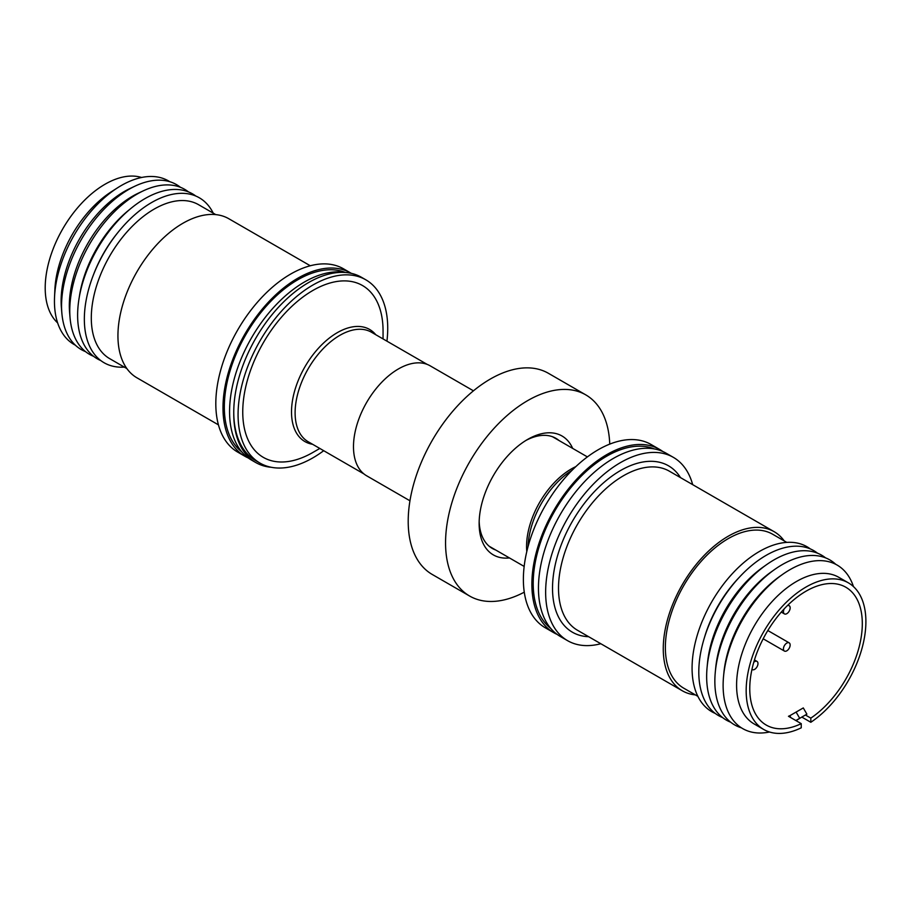 <?xml version="1.0" encoding="UTF-8"?>
<svg xmlns="http://www.w3.org/2000/svg" width="910" height="910" viewBox="0 0 910 910"><rect width="100%" height="100%" fill="white"/><g stroke="black" fill="none" stroke-linecap="round" stroke-linejoin="round"><path stroke-width="1.36" d="M550.709 628.366A103.945 60.014 -60 0 1 540.813 541.495A103.945 60.014 -60 0 1 610.53 454.101A103.945 60.014 -60 0 1 654.313 448.926M784.204 608.87A4.743 2.741 120 0 0 783.999 609.302A4.743 2.741 120 0 0 784.443 613.909A4.743 2.741 120 0 0 789.618 610.291A4.743 2.741 120 0 0 789.186 605.696A4.743 2.741 120 0 0 787.321 605.673M789.596 647.454A4.743 2.741 120 0 0 789.163 642.847A4.743 2.741 120 0 0 783.988 646.453A4.743 2.741 120 0 0 784.42 651.059A4.743 2.741 120 0 0 789.596 647.454M752.252 669.612L751.956 669.441A4.743 2.741 120 0 0 752.252 669.612A4.743 2.741 120 0 0 757.427 666.006A4.743 2.741 120 0 0 756.995 661.399A4.743 2.741 120 0 0 753.764 662.264M801.824 717.091L810.821 722.29A84.653 48.878 -60 0 0 862.214 647.59A84.653 48.878 -60 0 0 848.359 582.832A84.653 48.878 -60 0 0 806.033 587.03A84.653 48.878 -60 0 0 750.727 661.627A84.653 48.878 -60 0 0 763.706 729.467A84.653 48.878 -60 0 0 801.244 727.818L801.244 723.655L788.469 716.284L789.755 715.738L790.87 717.66M801.244 723.655A79.579 45.944 -60 0 1 766.243 725.065A79.579 45.944 -60 0 1 754.049 661.297A79.579 45.944 -60 0 1 806.033 591.182A79.579 45.944 -60 0 1 845.822 587.234A79.579 45.944 -60 0 1 858.892 647.92A79.579 45.944 -60 0 1 810.821 718.127L805.43 715.01M799.708 718.308L806.886 714.157L803.291 707.934L796.102 712.075L799.708 718.308L795.852 720.538L800.538 717.831L796.045 720.652M763.706 729.467L754.128 723.939A84.653 48.878 -60 0 1 741.149 656.099A84.653 48.878 -60 0 1 796.455 581.501A84.653 48.878 -60 0 1 838.781 577.304L848.359 582.832M769.53 732.004A94.424 54.52 -60 0 1 723.541 676.426A94.424 54.52 -60 0 1 782.35 574.574A94.424 54.52 -60 0 1 789.88 569.728A94.424 54.52 -60 0 1 853.478 586.609M741.343 727.795A95.243 54.987 -60 0 1 715.283 672.24A95.243 54.987 -60 0 1 774.603 569.512A95.243 54.987 -60 0 1 782.202 564.632A95.243 54.987 -60 0 1 835.733 564.302M730.662 722.199A95.243 54.987 -60 0 1 707.081 667.508A95.243 54.987 -60 0 1 766.402 564.78A95.243 54.987 -60 0 1 774 559.889A95.243 54.987 -60 0 1 825.541 557.853M722.608 717.581A95.243 54.987 -60 0 1 704.158 638.502A95.243 54.987 -60 0 1 739.807 576.747A95.243 54.987 -60 0 1 766.14 555.35A95.243 54.987 -60 0 1 817.521 553.189M715.271 713.451A95.243 54.987 -60 0 1 696.332 638.456A95.243 54.987 -60 0 1 759.418 551.471A95.243 54.987 -60 0 1 810.275 548.901M697.879 696.343L683.774 688.199A88.884 51.324 -60 0 1 670.147 616.98A88.884 51.324 -60 0 1 728.216 538.64A88.884 51.324 -60 0 1 772.658 534.238L786.763 542.383M695.342 694.887A91.853 53.03 -60 0 1 682.295 690.77A91.853 53.03 -60 0 1 668.213 617.162A91.853 53.03 -60 0 1 728.216 536.229A91.853 53.03 -60 0 1 774.137 531.679A91.853 53.03 -60 0 1 784.227 540.927M600.816 643.734A105.822 61.095 -60 0 1 567.556 640.651A105.822 61.095 -60 0 1 552.108 553.348A105.822 61.095 -60 0 1 624.374 460.471A105.822 61.095 -60 0 1 673.377 457.366A105.822 61.095 -60 0 1 692.669 484.632M567.556 640.651L560.378 636.511A105.822 61.095 -60 0 1 544.919 549.196A105.822 61.095 -60 0 1 617.185 456.331A105.822 61.095 -60 0 1 666.188 453.225L673.377 457.366M659.613 449.426L651.105 444.512A105.822 61.095 120 0 0 642.688 440.997A105.822 61.095 120 0 0 541.507 512.501A105.822 61.095 120 0 0 545.295 627.798L553.792 632.712A105.822 61.095 -60 0 1 550.004 517.403A105.822 61.095 -60 0 1 651.185 445.911A105.822 61.095 -60 0 1 659.613 449.426A105.822 61.095 -60 0 1 662.798 451.497M557.182 634.429A105.822 61.095 -60 0 1 553.792 632.712M509.429 557.932A68.659 39.642 -60 0 1 479.138 523.477A68.659 39.642 -60 0 1 527.686 439.393A68.659 39.642 -60 0 1 572.663 448.391M479.172 521.339A63.575 36.707 120 0 0 492.299 548.434A63.575 36.707 120 0 0 495.745 550.027M524.274 592.171A116.15 67.056 -60 0 1 469.605 596.027L432.261 574.472A116.15 67.056 -60 0 1 408.203 521.293A116.15 67.056 -60 0 1 458.902 404.415A116.15 67.056 -60 0 1 548.4 373.293L585.756 394.86A116.15 67.056 -60 0 1 609.745 444.125M469.605 596.027A116.15 67.056 -60 0 1 445.559 542.861A116.15 67.056 -60 0 1 496.257 425.971A116.15 67.056 -60 0 1 585.756 394.86M473.45 390.822L430.134 365.809A63.495 36.662 120 0 0 398.387 368.959A63.495 36.662 120 0 0 356.902 424.902A63.495 36.662 120 0 0 366.639 475.782L409.955 500.784M319.808 448.459L312.903 452.441A99.201 57.273 -60 0 1 274.536 461.404A99.201 57.273 -60 0 1 254.174 361.042A99.201 57.273 -60 0 1 351.271 281.486A99.201 57.273 -60 0 1 383.053 330.944L383.053 338.918M323.71 450.7A105.822 61.095 -60 0 1 271.976 467.41A105.822 61.095 -60 0 1 259.998 463.088A105.822 61.095 -60 0 1 254.811 350.509A105.822 61.095 -60 0 1 353.831 275.48A105.822 61.095 -60 0 1 365.809 279.802A105.822 61.095 -60 0 1 386.943 341.17M259.998 463.088L255.687 460.596A105.822 61.095 -60 0 1 233.768 413.095A105.822 61.095 -60 0 1 272.625 313.961A105.822 61.095 -60 0 1 349.52 272.989A105.822 61.095 -60 0 1 361.498 277.311L365.809 279.802M169.761 181.704A94.424 54.52 120 0 0 121.212 185.572A94.424 54.52 120 0 0 117.697 187.71L111.486 191.669A84.653 48.878 120 0 0 54.862 289.744L54.543 297.104A94.424 54.52 120 0 0 75.371 345.186M141.573 177.484A84.653 48.878 120 0 0 105.071 184.218A84.653 48.878 120 0 0 51.358 253.822A84.653 48.878 120 0 0 57.626 322.891M117.697 187.71A94.424 54.52 120 0 0 54.543 297.104M180.442 187.301A95.243 54.987 120 0 0 135.101 186.095L130.21 188.404A89.464 51.654 120 0 0 124.386 191.453A89.464 51.654 120 0 0 61.391 307.591L61.846 312.972A95.243 54.987 120 0 0 85.563 351.647M135.101 186.095A95.243 54.987 120 0 0 128.901 189.348A95.243 54.987 120 0 0 61.846 312.972M188.495 191.919A95.243 54.987 120 0 0 143.302 190.838L138.411 193.136A89.464 51.654 120 0 0 132.587 196.185A89.464 51.654 120 0 0 69.592 312.323L70.047 317.704A95.243 54.987 120 0 0 93.582 356.31M143.302 190.838A95.243 54.987 120 0 0 137.103 194.08A95.243 54.987 120 0 0 70.047 317.704M195.821 196.048A95.243 54.987 120 0 0 144.963 198.619A95.243 54.987 120 0 0 131.461 207.992L128.56 210.358A88.884 51.324 120 0 0 79.579 295.181L78.988 298.878A95.243 54.987 120 0 0 100.828 360.587M131.461 207.992A95.243 54.987 120 0 0 78.988 298.878M213.224 213.145A95.243 54.987 120 0 0 151.686 202.498A95.243 54.987 120 0 0 118.675 231.538L117.583 232.892A88.884 51.324 120 0 0 93.605 274.411L92.991 276.026A95.243 54.987 120 0 0 124.34 367.105M118.675 231.538A95.243 54.987 120 0 0 92.991 276.026M215.761 214.612L198.596 204.704A88.884 51.324 120 0 0 154.154 209.107A88.884 51.324 120 0 0 96.085 287.435A88.884 51.324 120 0 0 109.712 358.665L126.865 368.573M310.287 265.765L228.808 218.73A91.853 53.03 120 0 0 182.887 223.28A91.853 53.03 120 0 0 122.884 304.213A91.853 53.03 120 0 0 136.955 377.821L218.434 424.856M351.374 273.364A105.822 61.095 120 0 0 350.725 272.989L343.548 268.837A105.822 61.095 120 0 0 290.631 274.081A105.822 61.095 120 0 0 221.505 367.333A105.822 61.095 120 0 0 237.726 452.122L244.904 456.274A105.822 61.095 120 0 0 248.305 457.992M350.725 272.989A105.822 61.095 120 0 0 297.82 278.221A105.822 61.095 120 0 0 228.683 371.473A105.822 61.095 120 0 0 244.904 456.274M233.768 413.095A105.822 61.095 120 0 0 255.687 462.496L251.49 460.073A105.822 61.095 120 0 1 235.269 375.273A105.822 61.095 120 0 1 304.406 282.032A105.822 61.095 120 0 1 345.379 272.477A103.945 60.014 120 0 0 297.82 279.757A103.945 60.014 120 0 0 231.106 367.538A103.945 60.014 120 0 0 241.832 451.929M255.687 462.496A105.822 61.095 120 0 0 271.373 467.296M558.99 440.497A63.575 36.707 120 0 0 555.885 438.313A63.575 36.707 120 0 0 525.855 440.486M796.944 711.597L798.138 710.903M704.158 638.502L704.863 636.158A88.884 51.324 -60 0 1 738.135 578.521L739.807 576.747M707.081 667.508L707.491 663.174A88.884 51.324 -60 0 1 762.842 567.294L766.402 564.78M715.283 672.24L715.658 668.304A89.464 51.654 -60 0 1 771.373 571.798L774.603 569.512M723.541 676.426L723.86 673.047A89.464 51.654 -60 0 1 779.574 576.53L782.35 574.574M810.821 722.29L810.821 718.127M796.102 712.075L789.755 715.738M682.295 690.77L577.532 630.289A91.853 53.03 -60 0 1 563.461 556.681A91.853 53.03 -60 0 1 623.464 475.748A91.853 53.03 -60 0 1 669.385 471.198L774.137 531.679M588.645 636.704A96.085 55.476 -60 0 1 554.531 568.147A96.085 55.476 -60 0 1 620.472 470.561A96.085 55.476 -60 0 1 680.498 477.613M575.825 466.625A63.234 36.514 120 0 0 526.799 551.551M572.06 470.288A64.724 37.367 120 0 0 528.084 546.466M363.932 473.928L308.206 441.748A63.234 36.514 -60 0 1 305.112 374.476A63.234 36.514 -60 0 1 364.284 329.636A63.234 36.514 -60 0 1 371.439 332.218L427.165 364.387M312.562 444.273A64.724 37.367 -60 0 1 312.255 444.216A64.724 37.367 -60 0 1 298.969 378.731A64.724 37.367 -60 0 1 362.316 326.826A64.724 37.367 -60 0 1 375.796 334.732M789.186 605.696L788.003 605.014M789.163 642.847L767.824 630.528M756.995 661.399L754.458 659.943M489.193 546.25L524.16 566.429M552.438 436.709L587.394 456.9M784.42 651.059L763.171 638.797M784.443 613.909L781.292 612.089"/></g></svg>
